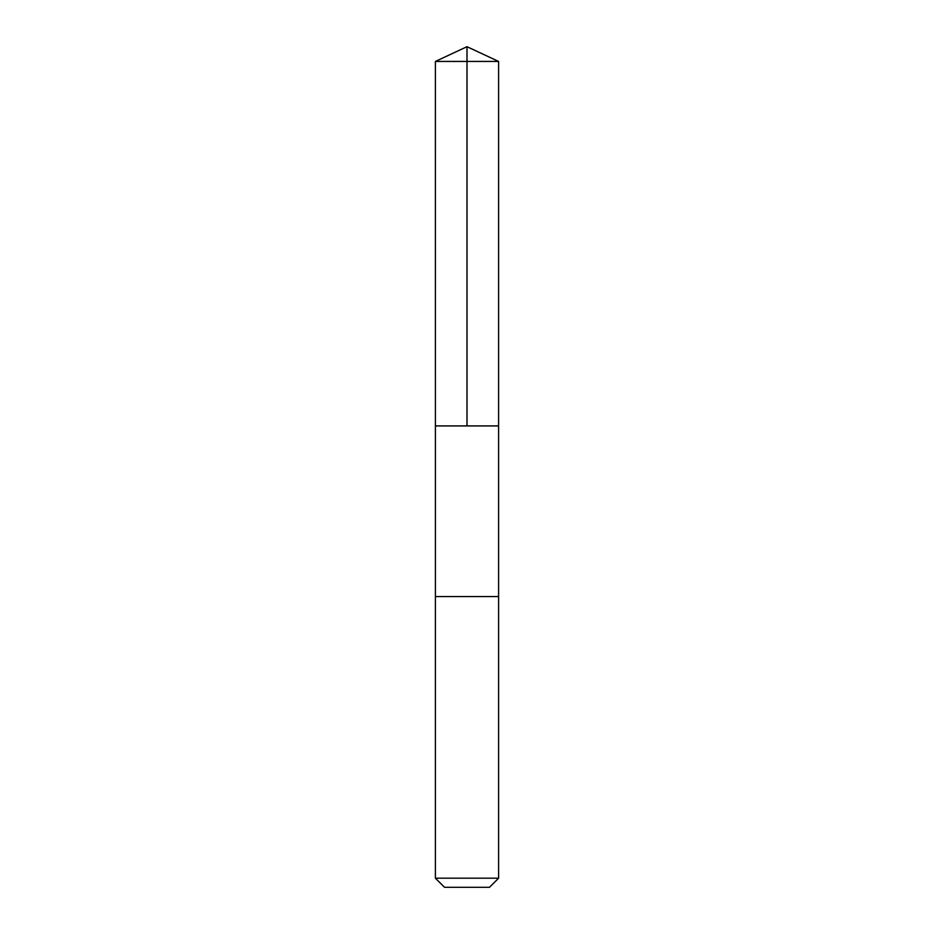 <?xml version="1.0" encoding="UTF-8"?>
<svg xmlns="http://www.w3.org/2000/svg" width="934" height="934" viewBox="0 0 934 934"><rect width="100%" height="100%" fill="white"/><g stroke="black" fill="none" stroke-linecap="round" stroke-linejoin="round"><path stroke-width="1.4" d="M438.49 425.916L498.593 425.916L498.604 61.434L435.396 61.434L435.407 425.916L498.593 425.916L498.593 596.569L435.407 596.569L435.407 425.916L438.49 425.916M498.604 596.569L435.396 596.569L435.396 878.182L498.604 878.182L498.604 596.569M498.604 878.182L489.474 887.3L444.526 887.3L435.396 878.182M467 425.916L467 46.7L435.396 61.434M467 46.7L498.604 61.434"/></g></svg>

